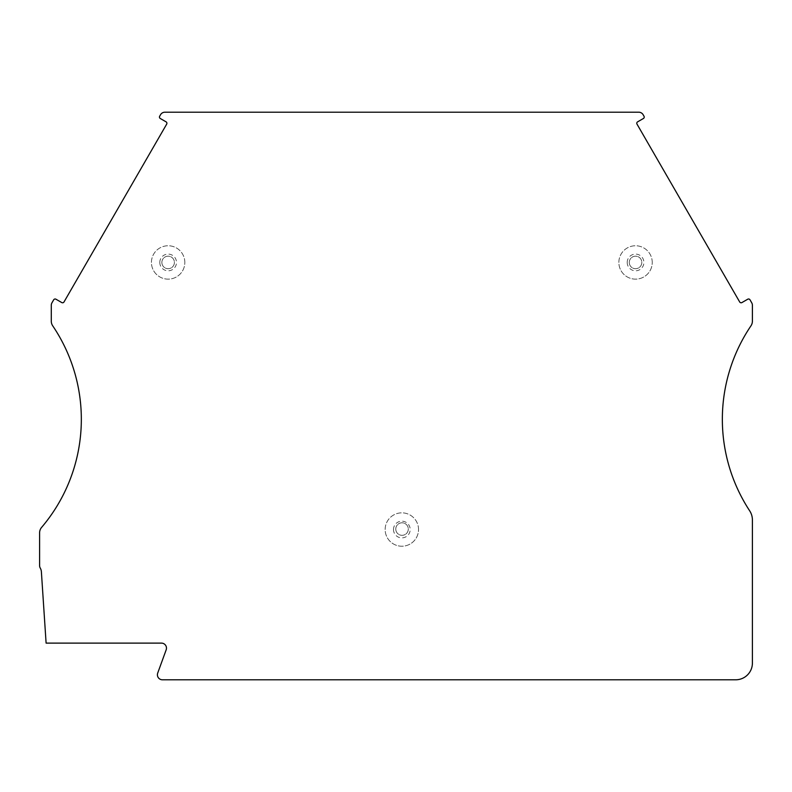 <?xml version="1.0" encoding="UTF-8"?>
<svg xmlns="http://www.w3.org/2000/svg" width="792" height="792" viewBox="0 0 792 792"><rect width="100%" height="100%" fill="white"/><g stroke="black" fill="none" stroke-linecap="round" stroke-linejoin="round"><path stroke-width="0.59" stroke-dasharray="3.96 2.97" d="M652.242 262.449A16.691 16.691 0 0 0 635.55 245.758A16.691 16.691 0 0 0 618.859 262.449A16.691 16.691 0 0 0 635.55 279.14A16.691 16.691 0 0 0 652.242 262.449A16.691 16.691 0 0 0 635.55 245.758A16.691 16.691 0 0 0 618.859 262.449A16.691 16.691 0 0 0 635.55 279.14A16.691 16.691 0 0 0 652.242 262.449A16.691 16.691 0 0 1 635.55 279.14A16.691 16.691 0 0 1 618.859 262.449M184.833 262.449A16.691 16.691 0 0 0 168.142 245.758A16.691 16.691 0 0 0 151.44 262.449A16.691 16.691 0 0 0 168.142 279.14A16.691 16.691 0 0 0 184.833 262.449A16.691 16.691 0 0 0 168.142 245.758A16.691 16.691 0 0 0 151.44 262.449A16.691 16.691 0 0 0 168.142 279.14A16.691 16.691 0 0 0 184.833 262.449A16.691 16.691 0 0 1 168.142 279.14A16.691 16.691 0 0 1 151.44 262.449M418.532 529.531A16.691 16.691 0 0 0 401.841 512.84A16.691 16.691 0 0 0 385.15 529.531A16.691 16.691 0 0 0 401.841 546.223A16.691 16.691 0 0 0 418.532 529.531A16.691 16.691 0 0 0 401.841 512.84A16.691 16.691 0 0 0 385.15 529.531A16.691 16.691 0 0 0 401.841 546.223A16.691 16.691 0 0 0 418.532 529.531A16.691 16.691 0 0 1 401.841 546.223A16.691 16.691 0 0 1 385.15 529.531M395.782 529.056A6.257 6.257 0 0 0 402.039 535.323A6.257 6.257 0 0 0 408.296 529.056A6.257 6.257 0 0 0 402.039 522.799A6.257 6.257 0 0 0 395.782 529.056A6.257 6.257 0 0 0 402.039 535.323A6.257 6.257 0 0 0 408.296 529.056A6.257 6.257 0 0 0 402.039 522.799A6.257 6.257 0 0 0 395.782 529.056M161.875 262.449A6.257 6.257 0 0 0 168.142 268.706A6.257 6.257 0 0 0 174.398 262.449A6.257 6.257 0 0 0 168.142 256.182A6.257 6.257 0 0 0 161.875 262.449A6.257 6.257 0 0 0 168.142 268.706A6.257 6.257 0 0 0 174.398 262.449A6.257 6.257 0 0 0 168.142 256.182A6.257 6.257 0 0 0 161.875 262.449M629.284 262.449A6.257 6.257 0 0 0 635.55 268.706A6.257 6.257 0 0 0 641.807 262.449A6.257 6.257 0 0 0 635.55 256.182A6.257 6.257 0 0 0 629.284 262.449A6.257 6.257 0 0 0 635.55 268.706A6.257 6.257 0 0 0 641.807 262.449A6.257 6.257 0 0 0 635.55 256.182A6.257 6.257 0 0 0 629.284 262.449M159.449 117.058A1.673 1.673 0 0 0 160.291 118.503L166.072 121.849A1.673 1.673 0 0 1 166.686 124.126L64.023 301.94A1.673 1.673 0 0 1 61.736 302.554L55.955 299.218A1.673 1.673 0 0 0 53.678 299.822L51.955 302.801A5.009 5.009 0 0 0 51.282 305.306L51.282 321.156A8.346 8.346 0 0 0 52.718 325.829A166.934 166.934 0 0 1 41.59 527.413A8.346 8.346 0 0 0 39.6 532.818L39.6 565.617A5.009 5.009 0 0 0 40.273 568.121A8.346 8.346 0 0 1 41.382 571.765L46.104 643.114L161.459 643.114A5.009 5.009 0 0 1 166.171 649.836L157.707 673.071A5.009 5.009 0 0 0 162.419 679.793L735.709 679.793A16.691 16.691 0 0 0 752.4 663.102L752.4 519.948A16.691 16.691 0 0 0 749.668 510.8A166.934 166.934 0 0 1 750.964 325.829A8.346 8.346 0 0 0 752.4 321.156L752.4 305.306A5.009 5.009 0 0 0 751.727 302.801L750.014 299.822A1.673 1.673 0 0 0 747.727 299.218L741.946 302.554A1.673 1.673 0 0 1 739.669 301.94L637.006 124.126A1.673 1.673 0 0 1 637.609 121.849L643.401 118.503A1.673 1.673 0 0 0 644.005 116.226L643.134 114.711A5.009 5.009 0 0 0 638.798 112.207L164.885 112.207A5.009 5.009 0 0 0 160.548 114.711L159.677 116.226A1.673 1.673 0 0 0 159.449 117.058M627.205 262.449A8.346 8.346 0 0 1 635.55 254.103A8.346 8.346 0 0 1 643.896 262.449A8.346 8.346 0 0 1 635.55 270.795A8.346 8.346 0 0 1 627.205 262.449M159.796 262.449A8.346 8.346 0 0 1 168.142 254.103A8.346 8.346 0 0 1 176.487 262.449A8.346 8.346 0 0 1 168.142 270.795A8.346 8.346 0 0 1 159.796 262.449M393.495 529.531A8.346 8.346 0 0 1 401.841 521.186A8.346 8.346 0 0 1 410.187 529.531A8.346 8.346 0 0 1 401.841 537.877A8.346 8.346 0 0 1 393.495 529.531"/><path stroke-width="1.19" d="M159.449 117.058A1.673 1.673 0 0 0 160.291 118.503L166.072 121.849A1.673 1.673 0 0 1 166.686 124.126L64.023 301.94A1.673 1.673 0 0 1 61.736 302.554L55.955 299.218A1.673 1.673 0 0 0 53.678 299.822L51.955 302.801A5.009 5.009 0 0 0 51.282 305.306L51.282 321.156A8.346 8.346 0 0 0 52.718 325.829A166.934 166.934 0 0 1 41.59 527.413A8.346 8.346 0 0 0 39.6 532.818L39.6 565.617A5.009 5.009 0 0 0 40.273 568.121A8.346 8.346 0 0 1 41.382 571.765L46.104 643.114L161.459 643.114A5.009 5.009 0 0 1 166.171 649.836L157.707 673.071A5.009 5.009 0 0 0 162.419 679.793L735.709 679.793A16.691 16.691 0 0 0 752.4 663.102L752.4 519.948A16.691 16.691 0 0 0 749.668 510.8A166.934 166.934 0 0 1 750.964 325.829A8.346 8.346 0 0 0 752.4 321.156L752.4 305.306A5.009 5.009 0 0 0 751.727 302.801L750.014 299.822A1.673 1.673 0 0 0 747.727 299.218L741.946 302.554A1.673 1.673 0 0 1 739.669 301.94L637.006 124.126A1.673 1.673 0 0 1 637.609 121.849L643.401 118.503A1.673 1.673 0 0 0 644.005 116.226L643.134 114.711A5.009 5.009 0 0 0 638.798 112.207L164.885 112.207A5.009 5.009 0 0 0 160.548 114.711L159.677 116.226A1.673 1.673 0 0 0 159.449 117.058"/></g></svg>
